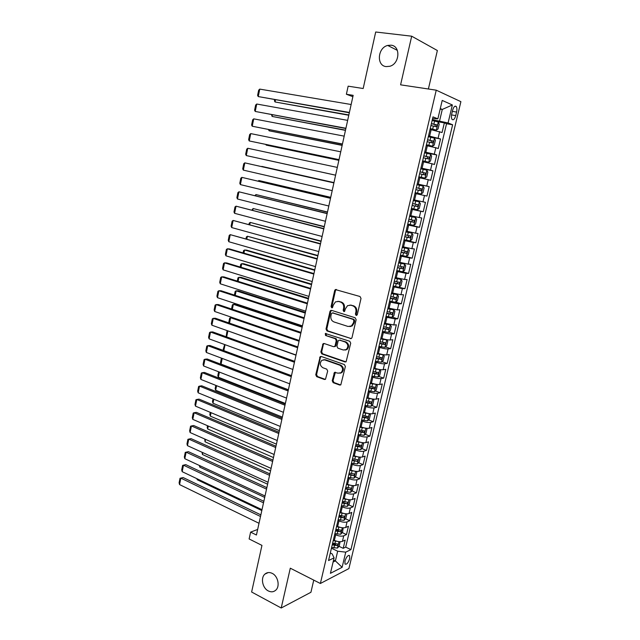 <?xml version="1.0" encoding="UTF-8"?>
<svg xmlns="http://www.w3.org/2000/svg" width="640" height="640" viewBox="0 0 640 640"><rect width="100%" height="100%" fill="white"/><g stroke="black" fill="none" stroke-linecap="round" stroke-linejoin="round"><path stroke-width="0.96" d="M356.112 315.424L357.288 314.656L361.016 298.44L360.024 296.512L335.344 289.552L334.664 290.544L331.088 306.488L331.752 307.816L332.432 307.728L333.352 304.992L335.464 301.88L338.584 301.464L340.536 302.056C343 303.128 344.032 305.168 343.624 308.176L343.152 310.248L343.832 311.592L344.536 311.488L345.456 308.744L347.544 305.656L350.776 305.2L352.768 305.808C355.272 306.896 356.32 308.952 355.904 311.984L355.424 314.072L356.112 315.424M272.224 573.376C269.464 572.056 267.024 572.296 264.912 574.096C260.424 577.832 262.472 588.112 268.28 590.92C271.112 592.312 273.608 592.064 275.776 590.168C280.2 586.352 278.016 576.072 272.224 573.376M390.976 45.184L387.704 45.44C377.568 47.704 376.264 65.776 386.16 66.6L389.816 66.28C399.816 63.776 400.824 45.824 390.976 45.184M349.68 558.672L349.616 555.704C348.008 554.928 346.448 556.712 344.936 561.064L345 564.016C346.616 564.784 348.176 563.008 349.68 558.672M332.216 380.728L333.168 382.672L339.696 385.048L340.808 384.888L345.368 366.504L344.4 364.552L321.224 356.464L320.2 356.608L315.752 374.752L316.68 376.664L324.4 379.48L325.464 379.328L327.688 371.056L326.744 369.128L322.888 367.752C319.84 365.616 319.512 363.12 321.904 360.264L324.664 359.896L339.912 365.232C343.008 367.336 343.376 369.84 341.024 372.752L338.096 373.176L334.464 372.416L332.216 380.728L333.024 380.6L333.968 382.536L340.688 384.968M428.392 88.992L437.368 50.528L411.688 36.2L375.696 32L363.176 88.52L348.152 86.168L346.384 94.248L353.16 95.344L256.432 535.016L250.616 532.128L249.12 538.952L261.952 545.392L251.624 592.008L281.216 608L310.928 592.28L313.76 580.12M411.688 36.2L400.592 84.832L436.24 90.176L320.376 583.488L290.296 568.192L281.216 608M350.352 338.632L351.424 338.472L352.024 337.56L356.128 319.704L355.144 317.768L331.592 310.368L330.616 310.496L329.968 311.456L326.024 329.024L326.968 330.92L351.224 338.584M350.728 343.208L346.096 361.784L345 361.944L321.8 353.896L320.864 351.984L323.128 343.64L324.136 343.504L333.488 346.68L334.536 346.528L335.12 345.624L336.256 340.64L335.296 338.72L325.536 335.464L325.304 333.488L349.752 341.264L350.728 343.208M332.608 543.28L335.752 544.776M338.992 546.32L343.208 548.32L345.168 540.08L342.432 541.344L343.744 535.808C341.608 536.496 338.92 536.168 335.688 534.824L334.704 534.368M335.824 529.608L338.704 530.944M342.208 532.576L346.48 534.56L348.448 526.272L345.72 527.48L347.04 521.904C344.912 522.552 342.224 522.216 338.976 520.888L337.984 520.44M339.064 515.864L341.472 516.96M345.44 518.76L349.768 520.728L351.752 512.392L349.032 513.528L350.36 507.928C348.232 508.528 345.536 508.184 342.272 506.88L341.28 506.432M342.312 502.04L343.936 502.76M348.688 504.872L353.072 506.824L355.064 498.44L352.36 499.504L353.696 493.872C351.576 494.432 348.872 494.072 345.592 492.792L344.592 492.352M345.584 488.144L346.288 488.456M351.944 490.904L356.4 492.84L358.4 484.408L355.704 485.4L357.048 479.744C354.928 480.256 352.224 479.88 348.936 478.624L347.928 478.192M355.224 476.864L359.744 478.776L361.76 470.304L359.072 471.224L360.424 465.528C358.312 466 355.6 465.616 352.288 464.376L351.28 463.96M358.52 462.744L363.104 464.632L365.128 456.112L362.456 456.968L363.808 451.24C361.704 451.664 358.992 451.264 355.664 450.048L354.648 449.64M361.824 448.544L366.48 450.416L368.52 441.848L365.856 442.624L367.224 436.872C365.12 437.248 362.4 436.84 359.056 435.648L358.04 435.248M365.152 434.272L369.88 436.12L371.928 427.504L369.28 428.208L370.648 422.416C368.552 422.752 365.832 422.328 362.472 421.16L361.448 420.768M368.496 419.912L373.304 421.744L375.36 413.08L372.72 413.712L374.096 407.888C372.008 408.168 369.28 407.736 365.904 406.592L364.88 406.208M371.848 405.48L376.736 407.288L378.808 398.576L376.176 399.128L377.568 393.272C375.48 393.512 372.744 393.064 369.36 391.944L368.32 391.568M375.224 390.96L380.192 392.752L382.28 383.984L379.656 384.464L381.056 378.576C378.976 378.76 376.232 378.304 372.832 377.208L371.792 376.84M378.608 376.368L383.672 378.128L385.768 369.32L383.152 369.72L384.56 363.8C382.488 363.936 379.736 363.464 376.32 362.392L375.28 362.032M382.016 361.688L387.168 363.432L389.272 354.568L386.672 354.888L388.088 348.936C386.016 349.024 383.264 348.544 379.832 347.488L378.784 347.144M385.432 346.928L390.68 348.64L392.8 339.736L390.208 339.976L391.632 333.984C389.568 334.024 386.816 333.528 383.36 332.504L382.304 332.168M388.864 332.08L394.216 333.776L396.344 324.816L393.768 324.976L395.2 318.952L385.856 317.104M392.312 317.152L397.768 318.824L399.912 309.808L397.352 309.896L398.784 303.832L389.424 301.96M395.768 302.136L401.344 303.784L403.504 294.72L400.952 294.72L402.392 288.632L393.008 286.72M393.192 285.944L404.944 288.656L407.112 279.544L404.568 279.464L406.024 273.336L396.616 271.4M402.304 271.736L408.56 273.448L410.736 264.28L408.208 264.12L409.672 257.952L400.24 255.984M404.024 256L412.2 258.152L414.392 248.928L411.872 248.68L413.344 242.48L403.896 240.48M404.056 239.784L415.856 242.768L418.056 233.488L415.56 233.16L417.04 226.92L407.56 224.888M407.672 224.424L419.536 227.288L421.752 217.96L419.264 217.544L420.752 211.272L411.256 209.208M411.312 208.976L423.232 211.728L425.464 202.344L422.992 201.832L424.488 195.528L414.968 193.432L426.96 196.072L429.2 186.632L417.176 184.064M417.208 183.928L426.736 186.04L428.24 179.688L430.704 180.32L432.96 170.832L420.864 168.384M420.96 168L430.512 170.144L432.024 163.76L434.464 164.488L436.736 154.936L424.584 152.608M424.728 151.984L434.304 154.16L435.824 147.744L438.256 148.552L440.536 138.952L428.52 135.872M429.736 136.992L440.536 138.952M342.432 541.344C340.296 542.056 337.608 541.728 334.384 540.376L333.4 539.912M345.72 527.48C343.592 528.144 340.896 527.808 337.656 526.472L336.672 526.016M349.032 513.528C346.904 514.152 344.208 513.808 340.952 512.496L339.96 512.048M352.36 499.504C350.232 500.08 347.536 499.728 344.264 498.432L343.264 498M355.704 485.4C353.584 485.936 350.88 485.568 347.592 484.296L346.736 483.928M359.072 471.224C356.952 471.712 354.248 471.328 350.944 470.088L349.936 469.664M362.456 456.968C360.344 457.408 357.632 457.016 354.312 455.792L353.304 455.376M365.856 442.624C363.752 443.024 361.032 442.616 357.696 441.416L356.68 441.016M369.28 428.208C367.176 428.56 364.456 428.144 361.104 426.96L360.08 426.568M372.72 413.712C370.624 414.008 367.896 413.584 364.528 412.432L363.504 412.04M376.176 399.128C374.088 399.384 371.352 398.944 367.976 397.808L366.944 397.432M379.656 384.464C377.576 384.672 374.832 384.224 371.44 383.112L370.4 382.744M383.152 369.72C381.08 369.88 378.336 369.416 374.92 368.328L373.88 367.968M386.672 354.888C384.6 355 381.856 354.52 378.424 353.464L377.376 353.112M390.208 339.976C388.144 340.032 385.392 339.544 381.952 338.512L380.896 338.168M393.768 324.976L384.432 323.144M397.352 309.896L387.992 308.024M400.952 294.72L391.568 292.824M404.568 279.464L395.168 277.536M408.208 264.12L398.792 262.16M411.872 248.68L402.432 246.696M415.56 233.16L406.096 231.136M419.264 217.544L409.776 215.496M422.992 201.832L413.48 199.752M428.24 179.688L418.704 177.568M432.024 163.76L422.464 161.608M435.824 147.744L426.24 145.552M452.6 110.32L451.744 113.912C451.216 116.416 451.328 118.256 452.08 119.416C453.44 120.416 454.656 119.152 455.736 115.608L456.584 112.064C457.12 109.536 457 107.688 456.24 106.512C454.888 105.512 453.672 106.784 452.6 110.32M436.24 90.176L460.896 101.664L348.904 568.584L320.376 583.488M343.208 548.32L345.696 547.128L350.936 549.616L452.624 124.776L448.08 122.944L432.336 119.664M350.936 549.616L345.736 552.152L342.12 567.32L330.424 573.328L334.088 557.84L328.544 560.544L432.992 116.88L437.864 118.84L442.216 100.424L452.36 104.976L448.08 122.944M345.696 547.128L446.544 123.736L444.36 122.864L442.064 132.528L430.04 129.4M434.304 154.16L436.736 154.936M430.512 170.144L432.96 170.832M426.736 186.04L429.2 186.632M426.96 196.072L424.488 195.528M423.232 211.728L420.752 211.272M419.536 227.288L417.04 226.92M415.856 242.768L413.344 242.48M412.2 258.152L409.672 257.952M408.56 273.448L406.024 273.336M404.944 288.656L402.392 288.632M401.344 303.784L398.784 303.832M397.768 318.824L395.2 318.952M394.216 333.776L391.632 333.984M390.68 348.64L388.088 348.936M387.168 363.432L384.56 363.8M383.672 378.128L381.056 378.576M380.192 392.752L377.568 393.272M376.736 407.288L374.096 407.888M373.304 421.744L370.648 422.416M369.88 436.12L367.224 436.872M366.48 450.416L363.808 451.24M363.104 464.632L360.424 465.528M359.744 478.776L357.048 479.744M356.4 492.84L353.696 493.872M353.072 506.824L350.36 507.928M349.768 520.728L347.04 521.904M346.48 534.56L343.744 535.808M333.568 560.008L335.384 560.896L337.68 551.208L331.448 548.216M439.576 120.896L442.288 109.44L440.288 108.584M440.168 109.096L442.288 109.44L452.36 104.976M432.592 118.592L437.864 118.84M257.656 529.44L250.616 532.128M346.384 94.248L352.856 96.696M333.096 562.024L335.384 560.896L342.12 567.32M330.32 552.992L332.128 553.864L334.088 557.84M437.216 121.648L444.36 122.864M446.544 123.736L452.624 124.776M337.68 551.208L345.736 552.152M356.792 315.352L356.208 314.04L356.688 311.952C357.104 308.928 356.064 306.872 353.552 305.792L352.768 305.808M349.968 305.04L353.552 305.792M337.832 301.312L341.336 302.048C343.8 303.112 344.832 305.152 344.424 308.152L343.952 310.224L344.496 311.512M336.384 289.448L335.472 290.552L331.896 306.472L332.416 307.736M331.616 310.376L330.776 311.432L326.84 328.968L327.784 330.872L351.144 338.568M353.88 320.784L353.2 319.432L332.536 312.912L331.4 313.672L330.912 315.832C330.504 318.808 331.52 320.84 333.96 321.936L348.04 326.464L351.4 325.976L353.376 322.984L353.88 320.784L354.672 320.744L353.984 319.392L353.2 319.432M332.8 312.896L353.984 319.392M349.856 326.6L352.192 325.928L354.168 322.936L353.376 322.984M354.672 320.744L354.168 322.936M324.08 343.488L323.352 344.472L321.68 351.904L322.616 353.808L345.936 361.88M334.376 346.624L335.336 346.456L335.928 345.552L337.056 340.568L336.104 338.648L325.536 335.464M325.304 333.488L326.112 333.432L326.352 335.408M343.328 350.008L346.2 349.592C348.656 346.648 348.304 344.112 345.16 342L339.704 340.184L338.664 340.336L338.064 341.248L336.928 346.24L337.888 348.168L343.328 350.008M345.08 350.096L346.992 349.512C349.448 346.568 349.096 344.04 345.952 341.928L345.16 342M339.64 340.168L345.952 341.928M335.392 372.216L333.024 380.6M340.016 373.24L341.824 372.632C344.168 369.728 343.8 367.224 340.712 365.128L339.912 365.232M323.696 359.712L325.48 359.792L340.712 365.128M321.136 356.44L320.448 357.4L316.576 374.632L317.504 376.544L325.36 379.392M430.2 128.752L436.392 130.056L438.064 128.968L439.216 124.128L438.264 121.984L432.144 120.488M436.344 130.08L430.232 128.6M348.84 114.952L275.064 101.976L348.776 115.256M430.96 125.528L436.392 126.784L437.016 124.928L431.416 123.576M431.376 123.736L435.016 124.584L435.168 126.032M275.488 99.896L275.064 101.976L274.408 100.824L274.624 99.752M349.392 112.448L258.248 96.576L349.32 112.776M351.144 104.512L259.76 89.112L258.248 96.576L257.6 95.4L258.656 90.192L259.76 89.112M426.4 144.864L432.536 146.2L434.256 145.048L435.4 140.232L434.44 138.152L428.328 136.688M432.536 146.2L426.432 144.752M345.504 130.144L272.088 116.424L345.456 130.36M427.152 141.696L432.576 142.936L433.2 141.096L427.608 139.76M427.576 139.88L431.216 140.728L431.344 142.192M272.408 114.872L272.088 116.424L271.544 114.712M422.632 160.888L428.744 162.216L430.472 161.024L431.608 156.24L430.632 154.216L424.536 152.792M428.744 162.216L422.648 160.816M342.184 145.24L269.128 130.8L342.144 145.392M423.368 157.768L428.776 158.992L429.408 157.168L423.816 155.848M423.8 155.928L427.44 156.784L427.528 158.264M269.336 129.76L269.128 130.8L268.48 129.592M418.88 176.816L424.976 178.144L426.712 176.912L427.84 172.16L426.856 170.192L420.768 168.808M424.976 178.144L418.888 176.776M338.88 160.256L266.176 145.096L338.864 160.336M419.6 173.752L425 174.952L425.64 173.144L420.056 171.84M420.04 171.888L423.688 172.744L423.736 174.248M266.288 144.568L266.176 145.096L265.856 144.48M421.224 193.976L417.568 193.176L421.224 193.976L422.968 192.712L424.088 187.976L423.096 186.072L417.024 184.72M417.568 193.176L415.152 192.64L417.552 193.168L418.28 190.168L421.248 190.824L421.896 189.024L416.312 187.736M335.592 175.192L263.248 159.32L335.592 175.192M416.304 187.744L419.952 188.608L419.936 190.16M415.864 189.632L418.28 190.168M345.912 128.264L255.232 111.448L345.864 128.512M347.648 120.368L256.736 104.024L255.232 111.448L254.592 110.248L255.64 105.056L256.736 104.024M342.456 143.992L252.232 126.232L342.424 144.152M344.184 136.136L253.728 118.848L252.232 126.232L251.6 125.008L252.648 119.848L253.728 118.848M339.016 159.624L249.248 140.944L339 159.704M340.736 151.816L250.736 133.6L249.248 140.944L248.624 139.688L249.664 134.56L250.736 133.6M335.6 175.168L246.28 155.568L335.6 175.168M337.304 167.408L247.76 148.264L246.28 155.568L245.664 154.296L246.704 149.192L247.76 148.264M411.44 208.416L417.504 209.72L419.248 208.408L420.36 203.712L419.36 201.864L413.296 200.544M419.36 201.864L413.296 200.528M333.96 182.592L261.792 166.4L333.952 182.632M412.144 205.432L417.52 206.6L418.176 204.816L412.592 203.536M418.176 204.816L416.248 204.376L415.496 206.136L412.152 205.4M332.2 190.624L243.328 170.12L244.808 162.856L333.904 182.872M333.896 182.904L244.808 162.856L243.752 163.752L242.72 168.824L243.328 170.12M407.752 224.104L413.8 225.376L415.552 224.024L416.656 219.352L415.648 217.56L409.592 216.272M415.648 217.56L409.608 216.224M330.72 197.336L258.88 180.52L330.696 197.44M408.448 221.128L413.808 222.28L414.472 220.512L408.888 219.248M412.56 220.064L411.8 221.8L408.464 221.064M258.128 181.104L258.88 180.52L258.728 181.24M328.816 205.992L240.392 184.6L241.864 177.368L330.528 198.208M330.504 198.32L241.864 177.368L240.816 178.224L239.792 183.272L240.392 184.6M404.08 239.696L410.12 240.936L411.872 239.544L412.976 234.896L411.96 233.168L405.912 231.912M411.96 233.168L405.928 231.824M327.496 212L255.984 194.56L327.456 212.176M404.776 236.744L410.12 237.88L410.792 236.12L405.216 234.872M408.952 235.696L408.12 237.376L404.8 236.64M254.896 195.568L255.984 194.56L255.736 195.776M325.456 221.272L237.472 198.992L238.936 191.808L327.176 213.448M327.136 213.64L238.936 191.808L237.896 192.624L236.88 197.648L237.472 198.992M400.424 255.2L406.456 256.4L408.216 254.976L409.312 250.36L408.288 248.68L402.248 247.464M408.288 248.68L402.28 247.336M324.288 226.576L253.112 208.52L324.232 226.824M401.12 252.264L406.456 253.384L407.128 251.632L401.56 250.408M405.344 251.24L404.464 252.864L401.152 252.128M251.92 210.016L253.112 208.52L252.76 210.232M322.112 236.464L234.568 213.312L236.024 206.168L323.84 228.616M323.784 228.88L236.024 206.168L235 206.952L233.984 211.944L234.568 213.312M396.8 270.616L402.816 271.784L404.584 270.32L405.672 265.728L404.632 264.104L398.608 262.92M404.632 264.104L398.648 262.76M321.096 241.08L250.248 222.416L321.024 241.4M397.488 267.696L402.808 268.792L403.488 267.064L397.92 265.848M401.744 266.688L400.832 268.256L397.528 267.528M248.96 224.384L249.216 223.144L250.248 222.416L249.792 224.608M401.032 279.48L399.248 287.04L400.968 285.576L402.048 281.008L401.008 279.44L394.992 278.288M401.008 279.44L395.04 278.096M317.92 255.504L247.4 236.24L317.84 255.888M393.872 283.032L399.184 284.12L399.872 282.4L394.304 281.2M398.152 282.048L397.216 283.56L393.92 282.832M246.024 238.672L246.376 236.936L247.4 236.24L246.848 238.904M389.6 301.176L395.6 302.28L397.376 300.744L398.456 296.208L397.4 294.688L391.392 293.568M397.4 294.688L391.448 293.344M314.768 269.856L246.648 250.144L244.56 250L314.664 270.304M390.28 298.288L395.584 299.36L396.272 297.648L390.712 296.464M394.584 297.32L393.624 298.784L390.336 298.056M243.096 252.888L243.552 250.656L244.56 250L243.92 253.136M386.04 316.328L392.024 317.4L393.808 315.832L394.872 311.312L393.808 309.856L387.816 308.76M393.808 309.856L387.88 308.504M311.624 284.12L243.832 263.776L241.744 263.68L311.512 284.64M386.712 313.456L392 314.504L392.696 312.808L387.144 311.64M391.024 312.496L390.056 313.912L386.776 313.184M240.184 267.032L240.744 264.304L241.744 263.68L241 267.28M382.488 331.392L388.472 332.432L390.248 330.824L391.312 326.336L390.248 324.928L384.264 323.872M390.248 324.928L384.328 323.576M308.504 298.32L241.032 277.344L238.936 277.288L308.376 298.904M383.16 328.536L388.44 329.568L389.136 327.888L383.584 326.728M387.488 327.592L386.504 328.96L383.232 328.232M237.288 281.096L237.944 277.888L238.936 277.288L238.104 281.36M378.968 346.368L384.936 347.384L386.72 345.736L387.776 341.272L386.696 339.92L380.728 338.888M386.696 339.92L380.8 338.568M305.4 312.432L238.24 290.848L236.144 290.832L305.256 313.088M379.632 343.528L384.896 344.552L385.6 342.872L380.056 341.736M383.968 342.6L382.968 343.92L379.712 343.192M234.408 295.096L235.168 291.4L236.144 290.832L235.216 295.36M375.456 361.264L381.416 362.24L383.208 360.568L384.256 356.128L383.168 354.824L377.208 353.824M383.168 354.824L381.864 354.384M381.256 354.248L377.296 353.472M302.312 326.48L235.472 304.28L233.368 304.312L302.152 327.192M376.12 358.44L381.376 359.44L382.08 357.776L376.544 356.656M380.456 357.52L379.456 358.8L376.208 358.072M231.536 309.016L232.4 304.84L233.368 304.312L232.344 309.28M371.968 376.072L377.92 377.024L379.712 375.312L380.76 370.896L379.664 369.64L373.712 368.68M379.664 369.64L378.888 369.376M377.4 369.048L373.8 368.288M232.656 317.64L230.608 317.72L299.064 341.224M372.632 373.264L377.872 374.248L378.584 372.6L373.048 371.488M376.968 372.352L375.968 373.584L372.728 372.864M228.688 322.856L229.64 318.216L230.608 317.72L229.488 323.136M368.504 390.8L374.44 391.72L376.24 389.976L377.28 385.584L376.176 384.384L370.232 383.448M373.464 383.736L370.336 383.024M228.328 331.032L295.992 355.184M369.16 388.008L374.392 388.976L375.104 387.336L369.576 386.24M373.504 387.104L372.496 388.296L369.264 387.576M226.152 336.744L226.904 331.528L227.864 331.056L226.648 336.92M365.056 405.44L370.984 406.328L372.792 404.552L373.824 400.184L372.712 399.032L366.776 398.128M369.408 398.28L366.888 397.68M365.712 402.664L370.928 403.616L371.648 401.984L366.128 400.912M370.048 401.768L369.04 402.92L365.816 402.2M225.048 344.688L223.824 350.632M223.632 350.56L223.224 349.384L224.656 344.544M369.144 413.632L363.344 412.728M365.232 412.68L363.456 412.248M369.312 413.656L370.384 414.712L369.352 419.048L367.544 420.864L361.632 420M288.384 389.76L221.048 364.112L220.52 362.536L221.424 358.128M362.28 417.24L367.488 418.184L368.208 416.552L362.688 415.496M366.608 416.352L365.608 417.464L362.392 416.752M222.224 358.424L221.048 364.112M365.552 428.152L359.92 427.248M361.336 427.048L360.04 426.736M365.952 428.208L366.96 429.152L365.936 433.472L364.128 435.312L358.224 434.48M285.376 403.464L218.352 377.216L217.824 375.624L218.616 371.784M358.864 431.736L364.064 432.664L364.784 431.04L359.272 430M363.192 430.856L362.192 431.928L358.992 431.216M219.408 372.096L218.352 377.216M318.784 251.576L231.68 227.56L233.128 220.448L320.52 243.688M320.448 244.032L233.128 220.448L232.112 221.2L231.104 226.168L231.68 227.56M315.48 266.6L228.808 241.728L230.24 234.656L317.224 258.68M317.136 259.096L230.24 234.656L229.24 235.368L228.24 240.312L228.808 241.728M312.192 281.536L225.952 255.824L227.376 248.792L229.576 248.944L313.944 273.592M313.84 274.08L227.376 248.792L226.384 249.464L225.384 254.384L225.952 255.824M308.928 296.392L223.104 269.848L224.528 262.848L226.728 262.952L310.68 288.416M310.56 288.976L224.528 262.848L223.536 263.488L222.552 268.384L223.104 269.848M305.68 311.168L220.28 283.8L221.688 276.832L223.896 276.888L307.44 303.16M331.216 310.632L330.672 310.464M307.296 303.792L221.688 276.832L220.712 277.44L219.728 282.312L220.28 283.8M325.896 333.64L325.352 333.456M302.448 325.856L217.464 297.672L218.872 290.744L221.08 290.752L304.216 317.824M304.056 318.52L218.872 290.744L217.904 291.32L216.92 296.16L217.464 297.672M299.232 340.472L214.664 311.472L216.064 304.584L218.28 304.544L301.008 332.4M300.832 333.176L216.064 304.584L215.104 305.128L214.128 309.944L214.664 311.472M296.032 355L211.88 325.208L213.272 318.352L215.488 318.272L297.816 346.904M297.632 347.744L213.272 318.352L212.32 318.864L211.352 323.648L211.88 325.208M292.856 369.448L209.112 338.864L210.496 332.048L212.712 331.92L294.64 361.32M294.44 362.232L210.496 332.048L209.552 332.528L208.584 337.288L209.112 338.864M289.696 383.816L206.352 352.456L207.728 345.672L209.952 345.496L291.488 375.664M291.272 376.64L207.728 345.672L206.8 346.12L205.832 350.856L206.352 352.456M286.552 398.104L203.616 365.976L204.984 359.224L207.208 359.008L288.352 389.928M288.12 390.968L204.984 359.224L204.056 359.64L203.104 364.36L203.616 365.976M283.424 412.32L200.888 379.424L202.248 372.712L204.48 372.448L285.232 404.112M284.984 405.224L202.248 372.712L201.328 373.096L200.376 377.784L200.888 379.424M361.968 442.584L356.52 441.688M357.592 441.376L356.648 441.144M362.624 442.68L363.56 443.512L362.544 447.808L360.728 449.68L354.832 448.88M282.376 417.096L215.664 390.256L215.144 388.648L215.816 385.376M355.472 446.152L360.656 447.056L361.384 445.448L355.88 444.424M359.792 445.28L358.8 446.312L355.608 445.592M216.6 385.688L215.664 390.256M358.4 456.944L353.144 456.048M353.928 455.632L353.28 455.472M359.312 457.072L360.176 457.792L359.168 462.064L357.344 463.968L351.464 463.2M279.392 430.656L212.984 403.232L212.472 401.6L213.032 398.896M352.096 460.48L357.272 461.376L358 459.776L352.504 458.768M357.272 461.376L352.24 459.896M213.816 399.216L212.984 403.232M354.856 471.216L349.784 470.328M356.04 471.384L356.816 472L355.808 476.24L353.984 478.184L348.112 477.44M276.424 444.144L210.328 416.144L209.824 414.496L210.264 412.344M348.744 474.736L353.904 475.616L354.64 474.024L349.144 473.032M353.904 475.616L348.888 474.128M211.04 412.672L210.328 416.144M351.328 485.416L346.44 484.528M352.784 485.616L353.464 486.12L352.464 490.344L350.64 492.312L344.776 491.6M273.472 457.56L207.68 428.992L207.176 427.32L207.512 425.72M345.408 488.912L350.552 489.776L351.288 488.192L345.808 487.216M350.552 489.776L345.56 488.272M208.288 426.056L207.68 428.992M280.312 426.456L198.168 392.808L199.528 386.128L201.76 385.816L282.128 418.224M281.864 419.4L199.528 386.128L198.616 386.48L197.672 391.144L198.168 392.808M277.224 440.512L195.472 406.12L196.816 399.472L199.056 399.12L279.04 432.256M278.768 433.496L196.816 399.472L195.92 399.792L194.976 404.44L195.472 406.12M274.144 454.496L192.784 419.36L194.128 412.752L196.368 412.36L275.968 446.208M275.68 447.512L194.128 412.752L193.232 413.04L192.296 417.664L192.784 419.36M271.088 468.4L190.112 432.544L191.448 425.96L193.696 425.528L272.912 460.088M272.616 461.456L191.448 425.96L190.56 426.224L189.632 430.824L190.112 432.544M347.816 499.528L343.112 498.648M349.56 499.76L350.136 500.168L349.144 504.368L347.312 506.368L341.456 505.68M270.536 470.912L205.048 441.776L204.768 439.032M342.088 503.008L347.224 503.864L347.96 502.28L342.488 501.32M347.224 503.864L342.248 502.336M205.544 439.376L205.048 441.776M268.04 482.232L187.456 445.648L188.784 439.104L191.032 438.632L269.88 473.896M269.56 475.328L188.784 439.104L187.904 439.336L186.976 443.912L187.456 445.648M344.328 513.568L339.808 512.688M346.36 513.832L346.832 514.136L345.84 518.32L344.008 520.344L338.16 519.68M267.616 484.192L202.424 454.496L202.04 452.272M338.784 517.032L343.912 517.864L344.656 516.296L339.184 515.352M343.912 517.864L338.952 516.328M202.808 452.624L202.424 454.496M265.016 495.992L184.808 458.696L186.128 452.184L188.384 451.664L266.856 487.632M266.528 489.12L186.128 452.184L185.264 452.384L184.344 456.936L184.808 458.696M340.864 527.52L336.52 526.656M343.192 527.824L342.552 532.184L340.72 534.248L334.88 533.608M264.704 497.4L199.816 467.152L199.344 465.456M335.504 530.968L340.616 531.792L341.36 530.232L335.896 529.304M340.616 531.792L335.672 530.248M200.096 465.8L199.816 467.152M262.008 509.68L182.176 471.672L183.488 465.192L185.744 464.632L182.632 465.368L183.488 465.192L263.512 502.84M263.848 501.288L185.744 464.632M182.176 471.672L181.712 469.896L182.632 465.368M337.416 541.4L333.248 540.544M340.056 541.728L339.288 545.984L337.448 548.072L331.624 547.464M261.816 510.544L197.224 479.744L196.936 478.696M332.24 544.84L337.344 545.648L338.088 544.088L332.632 543.176M337.344 545.648L332.416 544.08M197.392 478.92L197.224 479.744M259.008 523.288L179.56 484.584L180.864 478.136L183.12 477.544L180.016 478.28L180.864 478.136L260.504 516.488M260.864 514.872L183.12 477.544M179.56 484.584L179.104 482.792L180.016 478.28M334.384 540.376L335.688 534.824M337.656 526.472L338.976 520.888M340.952 512.496L342.272 506.88M344.264 498.432L345.592 492.792M347.592 484.296L348.936 478.624M350.944 470.088L352.288 464.376M354.312 455.792L355.664 450.048M357.696 441.416L359.056 435.648M361.104 426.96L362.472 421.16M364.528 412.432L365.904 406.592M367.976 397.808L369.36 391.944M371.44 383.112L372.832 377.208M374.92 368.328L376.32 362.392M378.424 353.464L379.832 347.488M381.952 338.512L383.36 332.504M385.496 323.472L386.912 317.432M389.056 308.344L390.488 302.272M392.64 293.136L394.08 287.024M396.248 277.84L397.696 271.696M399.872 262.448L401.328 256.272M403.52 246.976L404.984 240.76M407.184 231.408L408.656 225.16M410.872 215.752L412.36 209.464M414.584 200L416.08 193.68M418.32 184.16L419.816 177.8M422.072 168.232L423.584 161.832M425.848 152.2L427.368 145.76M429.648 136.08L431.176 129.6M438.12 138.08L439.648 131.624M452.344 111.376L456.584 112.064M451.544 114.92L455.736 115.608M356.688 311.952L355.904 311.984M351.568 305.184L350.776 305.2M343.952 310.224L343.152 310.248M344.424 308.152L343.624 308.176M341.336 302.048L340.536 302.056M339.384 301.448L338.584 301.464M331.896 306.472L331.088 306.488M335.472 290.552L334.664 290.544M356.208 314.04L355.424 314.072M327.784 330.872L326.968 330.92M326.84 328.968L326.024 329.024M330.776 311.432L329.968 311.456M333.344 312.88L332.536 312.912M345.8 361.84L345 361.944M322.616 353.808L321.8 353.896M321.68 351.904L320.864 351.984M323.352 344.472L322.536 344.552M335.928 345.552L335.12 345.624M337.056 340.568L336.256 340.64M336.104 338.648L335.296 338.72M340.504 340.12L339.704 340.184M334.72 373.16L333.912 373.28M325.48 359.792L324.664 359.896M325.216 379.352L324.4 379.48M317.504 376.544L316.68 376.664M316.576 374.632L315.752 374.752M320.448 357.4L319.632 357.496M340.496 384.912L339.696 385.048M333.968 382.536L333.168 382.672M436.392 130.056L438.288 122.04M433.864 124.096L434.592 121.016M432.68 129.128L433.408 126.048M434.776 124.48L436.856 124.84M432.576 146.168L434.464 138.2M430.048 140.28L430.768 137.216M428.864 145.28L429.592 142.216M430.96 140.624L433.032 141M428.784 162.192L430.664 154.272M426.248 156.368L426.968 153.32M425.08 161.336L425.8 158.296M427.176 156.672L429.232 157.072M425.016 178.112L426.88 170.24M422.48 172.368L423.192 169.336M421.312 177.304L422.024 174.28M423.408 172.624L425.456 173.048M421.272 193.952L423.12 186.12M418.728 188.264L419.44 185.248M419.664 188.488L421.696 188.92M417.544 209.688L419.392 201.912M415 204.072L415.704 201.072M413.848 208.952L414.552 205.96M415.496 206.136L417.52 206.6M413.848 225.336L415.672 217.6M411.288 219.784L411.992 216.808M410.144 224.64L410.848 221.664M411.8 221.8L413.808 222.28M410.16 240.896L411.984 233.208M407.608 235.408L408.304 232.448M406.464 240.232L407.168 237.28M408.12 237.376L410.12 237.88M406.504 256.368L408.312 248.72M403.944 250.944L404.64 248M402.808 255.736L403.504 252.8M404.464 252.864L406.456 253.384M402.864 271.744L404.664 264.144M400.296 266.384L400.992 263.456M399.176 271.152L399.864 268.232M400.832 268.256L402.808 268.792M396.68 281.744L397.36 278.832M395.56 286.48L396.24 283.576M397.216 283.56L399.184 284.12M395.648 302.248L397.424 294.728M393.072 297.008L393.76 294.112M391.96 301.72L392.648 298.832M393.624 298.784L395.584 299.36M392.072 317.36L393.84 309.888M389.496 312.184L390.176 309.312M388.392 316.872L389.064 314M390.056 313.912L392 314.504M388.512 332.392L390.272 324.96M385.936 327.28L386.608 324.416M384.832 331.936L385.512 329.08M386.504 328.96L388.44 329.568M384.976 347.336L386.728 339.952M382.392 342.288L383.064 339.44M381.304 346.92L381.968 344.08M382.968 343.92L384.896 344.552M381.464 362.2L383.2 354.856M378.872 357.208L379.544 354.376M377.784 361.816L378.456 358.992M379.456 358.8L381.376 359.44M377.968 376.976L379.696 369.672M375.376 372.04L376.04 369.232M374.296 376.624L374.96 373.816M375.968 373.584L377.872 374.248M374.488 391.672L376.208 384.408M371.896 386.792L372.552 384M370.824 391.352L371.48 388.56M372.496 388.296L374.392 388.976M371.032 406.288L372.736 399.064M368.432 401.464L369.088 398.688M367.368 406L368.024 403.224M369.04 402.92L370.928 403.616M367.592 420.816L369.288 413.648M364.992 416.056L365.648 413.288M363.928 420.56L364.584 417.8M365.608 417.464L367.488 418.184M364.176 435.264L365.848 428.192M361.568 430.56L362.224 427.808M360.512 435.04L361.16 432.296M362.192 431.928L364.064 432.664M360.776 449.632L362.424 442.656M358.168 444.984L358.816 442.248M357.12 449.44L357.76 446.712M358.8 446.312L360.656 447.056M357.392 463.928L359.024 457.032M354.784 459.328L355.424 456.608M353.736 463.76L354.376 461.048M354.032 478.136L355.64 471.336M351.416 473.592L352.056 470.888M350.384 478L351.016 475.304M350.688 492.264L352.272 485.56M348.072 487.784L348.704 485.088M347.04 492.16L347.672 489.48M347.36 506.32L348.928 499.704M344.744 501.888L345.376 499.216M343.72 506.248L344.344 503.576M344.056 520.296L345.6 513.768M341.432 515.92L342.064 513.256M340.416 520.256L341.04 517.6M340.768 534.2L342.288 527.752M338.144 529.872L338.768 527.224M337.128 534.184L337.752 531.544M337.496 548.024L339 541.664M334.872 543.752L335.488 541.12M333.856 548.032L334.48 545.408M268.248 572.568L264.912 574.096M397.36 50.376L387.704 45.44M348.824 555.328L349.616 555.704M454.8 106.288L456.24 106.512M336.152 289.56L335.344 289.552M331.424 310.472L330.616 310.496M352.192 325.928L351.4 325.976M323.944 343.568L323.128 343.64M335.336 346.456L334.536 346.528M346.992 349.512L346.2 349.592M335.264 372.296L334.464 372.416M341.824 372.632L341.024 372.752M321.024 356.512L320.2 356.608M435.016 124.584L437.016 124.928M431.216 140.728L433.2 141.096M427.44 156.784L429.408 157.168M423.688 172.736L425.64 173.144M419.952 188.608L421.896 189.024M412.704 220.096L414.472 220.512M409.736 235.856L410.792 236.12M406.352 251.432L407.128 251.632M402.856 266.888L403.488 267.064M399.32 282.248L399.872 282.4M395.784 297.504L396.272 297.648M392.248 312.672L392.696 312.808M388.728 327.76L389.136 327.888"/></g></svg>
